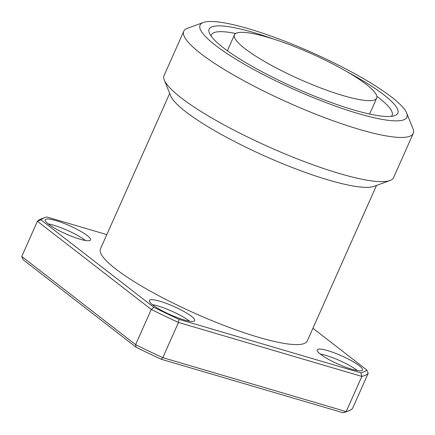<?xml version="1.0" encoding="UTF-8"?>
<svg xmlns="http://www.w3.org/2000/svg" width="435" height="435" viewBox="0 0 435 435"><rect width="100%" height="100%" fill="white"/><g stroke="black" fill="none" stroke-linecap="round" stroke-linejoin="round"><path stroke-width="0.65" d="M169.699 93.373L100.463 248.88A113.187 20.467 24 0 0 149.841 290.863A113.187 20.467 24 0 0 258.586 337.304A113.187 20.467 24 0 0 307.268 340.953L376.503 185.446M406.649 112.997L412.994 128.727A125.595 22.712 -156 0 1 413.25 133.415L393.572 177.61A125.595 22.712 -156 0 1 389.918 180.558L373.98 186.365A113.187 20.467 -156 0 1 328.594 180.063A113.187 20.467 -156 0 1 170.699 95.858L164.354 80.127A125.595 22.712 -156 0 1 164.098 75.445L183.777 31.244A125.595 22.712 -156 0 1 187.431 28.302L203.368 22.489A113.187 20.467 -156 0 1 248.755 28.792A113.187 20.467 -156 0 1 406.649 112.997A113.187 20.467 -156 0 1 358.195 113.568A113.187 20.467 -156 0 1 241.507 62.575A113.187 20.467 -156 0 1 203.368 22.489M389.918 180.558A125.595 22.712 -156 0 1 339.556 173.56A125.595 22.712 -156 0 1 164.354 80.127M357.407 370.587A24.817 4.486 24 0 0 325.782 355.368A24.817 4.486 24 0 0 320.236 354.036M327.87 350.67A24.817 4.486 -156 0 1 351.708 360.854A24.817 4.486 -156 0 1 362.534 370.06A24.817 4.486 -156 0 1 351.866 369.255A24.817 4.486 -156 0 1 328.023 359.076A24.817 4.486 -156 0 1 317.197 349.87A24.817 4.486 -156 0 1 327.87 350.67M189.568 321.193A24.817 4.486 24 0 0 189.258 320.948A24.817 4.486 24 0 0 157.938 305.974A24.817 4.486 24 0 0 152.397 304.641M160.031 301.281A24.817 4.486 -156 0 1 183.869 311.46A24.817 4.486 -156 0 1 194.695 320.666A24.817 4.486 -156 0 1 184.021 319.866A24.817 4.486 -156 0 1 160.183 309.682A24.817 4.486 -156 0 1 149.357 300.476A24.817 4.486 -156 0 1 160.031 301.281M85.401 240.49A24.817 4.486 24 0 0 53.771 225.265A24.817 4.486 24 0 0 48.231 223.938M55.865 220.572A24.817 4.486 -156 0 1 79.703 230.751A24.817 4.486 -156 0 1 90.529 239.957A24.817 4.486 -156 0 1 79.855 239.158A24.817 4.486 -156 0 1 56.017 228.979A24.817 4.486 -156 0 1 45.191 219.773A24.817 4.486 -156 0 1 55.865 220.572M413.25 133.415A125.595 22.712 -156 0 1 359.234 129.364A125.595 22.712 -156 0 1 238.57 77.832A125.595 22.712 -156 0 1 183.777 31.244M391.386 116.341A98.908 17.884 24 0 0 392.093 115.324A98.908 17.884 24 0 0 378.749 97.75A98.908 17.884 24 0 0 376.835 96.298M346.956 71.688A103.264 18.672 -156 0 1 383.877 94.835A103.264 18.672 -156 0 1 394.806 115.601A103.264 18.672 -156 0 1 317.169 97.201A103.264 18.672 -156 0 1 223.073 47.524A103.264 18.672 -156 0 1 209.355 33.033A103.264 18.672 -156 0 1 274.006 39.21M343.199 95.635A77.838 14.078 -156 0 1 268.417 63.7A77.838 14.078 -156 0 1 234.46 34.827A77.838 14.078 -156 0 1 267.933 37.339A77.838 14.078 -156 0 1 342.715 69.274A77.838 14.078 -156 0 1 376.677 98.147A77.838 14.078 -156 0 1 343.199 95.635M106.814 234.612L46.844 216.967A179.796 32.511 24 0 0 44.843 217.571A179.796 32.511 24 0 0 40.966 219.86L153.892 307.338A179.796 32.511 24 0 0 179.013 319.35L360.887 372.86A179.796 32.511 24 0 0 366.759 369.967L312.917 328.262M44.843 217.571L41.488 218.794A182.406 32.984 24 0 0 37.421 221.252L40.966 219.86M366.759 369.967L368.211 373.273L352.54 408.476A182.406 32.984 24 0 1 348.473 410.934A182.406 32.984 24 0 1 346.178 411.608L343.123 412.761A179.796 32.511 24 0 0 345.118 412.157L348.473 410.934M360.887 372.86L361.849 376.405A182.406 32.984 24 0 0 368.211 373.273M179.013 319.35L178.48 322.455L361.849 376.405L346.178 411.608L162.81 357.657L161.249 359.245L343.123 412.761M153.892 307.338L151.277 309.443A182.406 32.984 24 0 0 178.48 322.455L162.81 357.657A182.406 32.984 24 0 1 135.606 344.645L136.128 347.233A179.796 32.511 24 0 0 161.249 359.245M37.421 221.252L151.277 309.443L135.606 344.645L21.75 256.454L37.421 221.252M136.128 347.233L23.202 259.76L21.75 256.454M235.726 33.473A98.908 17.884 24 0 0 211.377 34.86A98.908 17.884 24 0 0 211.089 36.072M227.374 50.732L234.46 34.827M369.592 114.052L376.677 98.147"/></g></svg>
